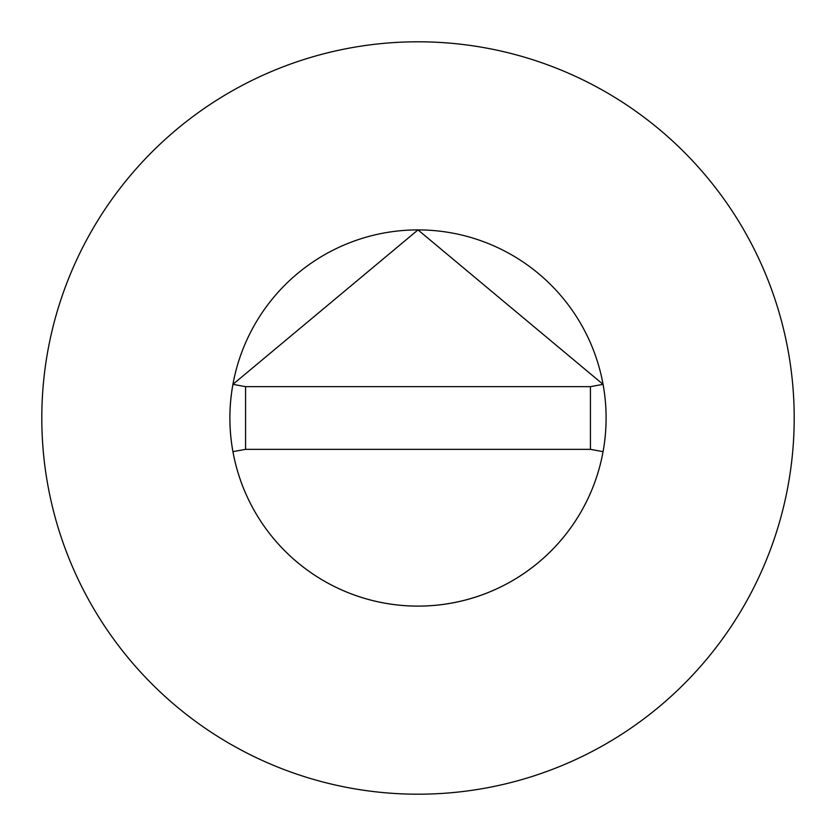 <?xml version="1.0" encoding="UTF-8"?>
<svg xmlns="http://www.w3.org/2000/svg" width="836" height="836" viewBox="0 0 836 836"><rect width="100%" height="100%" fill="white"/><g stroke="black" fill="none" stroke-linecap="round" stroke-linejoin="round"><path stroke-width="1.25" d="M606.1 418A188.1 188.1 0 0 0 603.069 384.351L418 229.9L232.92 384.351A188.1 188.1 0 0 0 418 606.1A188.1 188.1 0 0 0 606.1 418A188.1 188.1 0 0 0 418 229.9A188.1 188.1 0 0 0 232.93 451.649A188.1 188.1 0 0 0 606.1 418M794.2 418A376.2 376.2 0 0 0 418 41.8A376.2 376.2 0 0 0 41.8 418A376.2 376.2 0 0 0 418 794.2A376.2 376.2 0 0 0 794.2 418M603.069 451.649L590.425 449.35L590.425 386.65L245.575 386.65L245.575 449.35L232.93 451.649M603.069 384.351L590.425 386.65M232.93 384.351L245.575 386.65M245.575 449.35L590.425 449.35"/></g></svg>
